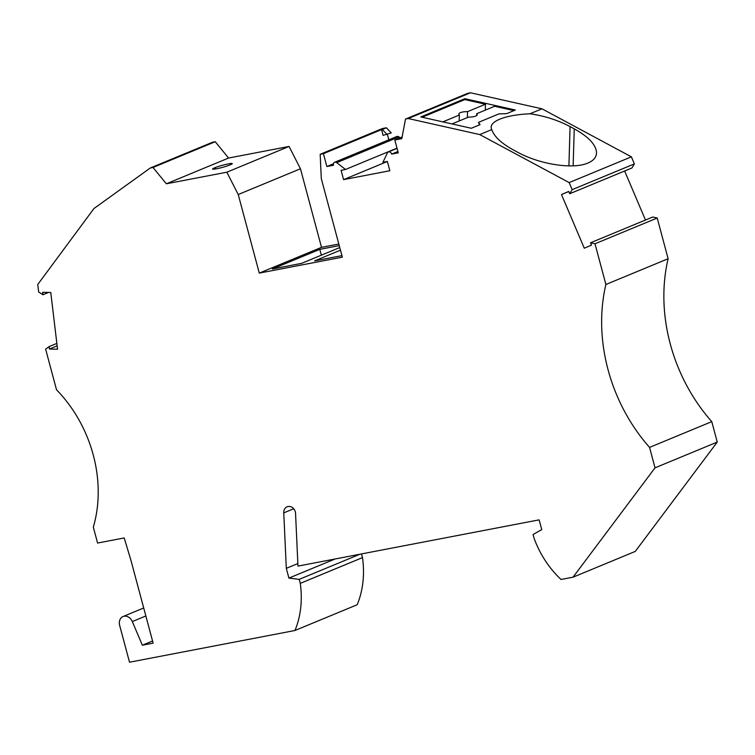 <?xml version="1.0" encoding="UTF-8"?>
<svg xmlns="http://www.w3.org/2000/svg" width="755" height="755" viewBox="0 0 755 755"><rect width="100%" height="100%" fill="white"/><g stroke="black" fill="none" stroke-linecap="round" stroke-linejoin="round"><path stroke-width="1.13" d="M568.77 191.543L561.484 194.554L568.723 191.43L569.704 193.742L631.926 167.987L634.379 163.901L572.158 189.656L569.157 182.597L479.746 134.569L408.257 118.535L405.51 119.063L401.802 138.646L394.827 139.986L398.262 152.831L391.637 154.105L397.913 151.51M336.721 162.655L398.942 136.9A2.765 2.208 -112.5 0 0 396.837 136.523L334.616 162.278A2.765 2.208 -112.5 0 1 336.721 162.655L345.526 169.469L341.09 170.319L343.582 179.624L389.854 170.743L387.362 161.447L382.927 162.297L387.4 152.935A2.765 2.208 67.5 0 1 388.391 151.963A2.765 2.208 67.5 0 1 391.637 154.105M334.616 162.278A2.765 2.208 -112.5 0 0 333.493 165.251L326.858 166.525L333.436 163.797M323.423 153.68L381.549 129.615L383.087 135.381L391.241 132.899L386.381 127.784L382.398 128.539L320.177 154.294L323.423 153.68L326.858 166.525M320.177 154.294L321.29 178.595L342.345 257.172L259.286 273.102L238.231 194.526L226.84 172.197L166.355 183.795L153.02 167.478L150.273 168.006L93.941 208.54L37.75 284.493L38.647 291.959L42.941 294.752L42.648 292.308L50.764 292.487L57.55 349.206L49.434 349.036L57.154 345.837M56.861 343.402L49.141 346.592L49.434 349.036M49.141 346.592L45.621 349.121L56.512 389.769A121.659 97.206 -112.5 0 1 93.318 527.103L97.584 543.053L124.197 537.947L130.841 559.965L153.133 643.147L142.355 645.214L132.314 621.573A8.296 6.625 -112.5 0 0 123.056 616.533A8.296 6.625 -112.5 0 0 119.667 625.451L129.52 662.22L294.969 630.491A87.561 69.96 -112.5 0 0 300.282 583.36L362.504 557.605L361.513 553.925M573.054 577.169L635.276 551.414L717.25 442.081L711.776 421.639A156.681 125.188 -112.5 0 1 668.118 258.729L657.218 218.025L652.754 217.025L590.533 242.78L594.997 243.78L605.897 284.484A156.681 125.188 -112.5 0 0 649.555 447.394L655.029 467.836L573.054 577.169L561.04 579.472A88.477 70.696 -112.5 0 1 534.163 538.504L533.096 534.512L541.741 529.614L539.127 519.865L297.961 566.108L295.554 513.438A6.455 5.153 -112.5 0 0 289.741 506.52A7.371 5.889 -112.5 0 0 287.07 506.813A7.371 5.889 -112.5 0 0 283.767 512.872L286.305 568.345L288.91 578.094L299.207 579.359L300.282 583.36M590.533 242.78L591.514 245.092L584.276 248.206L561.484 194.554M572.158 189.656L569.704 193.742M624.64 171.007L645.468 220.035M294.969 630.491L357.19 604.736A87.561 69.96 -112.5 0 0 362.504 557.605M166.355 183.795L228.576 158.04L215.241 141.723L212.495 142.251L150.273 168.006M228.576 158.04L289.061 146.442L300.452 168.771L238.231 194.526M259.286 273.102L321.507 247.347L300.452 168.771M321.507 247.347L338.816 244.025M387.4 134.494L388.834 139.835M398.942 136.9L400.103 137.797M634.379 163.901L631.378 156.842L541.967 108.814L470.478 92.78L467.732 93.309L405.51 119.063M657.218 218.025L594.997 243.78M668.118 258.729L605.897 284.484M717.25 442.081L655.029 467.836M711.776 421.639L649.555 447.394M286.305 568.345L297.838 563.57M288.91 578.094L335.041 559.002M299.207 579.359L359.937 554.227M152.557 640.995L142.355 645.214M215.241 141.723L153.02 167.478M289.061 146.442L226.84 172.197M387.145 134.598L382.285 129.473L386.381 127.784M397.007 148.159L345.526 169.469M343.582 179.624L387.372 161.494M394.827 139.986L402.113 136.966M498.97 113.882L506.643 113.646L515.363 110.032L464.835 98.707L420.79 116.931L471.318 128.265L480.038 124.651L478.519 122.357L498.97 113.882M541.967 108.814L529.963 113.778A50.925 15.006 -178.3 0 0 499.753 119.196A50.925 15.006 1.7 0 0 491.165 127.18A50.925 15.006 1.7 0 0 491.75 129.596L479.746 134.569M470.478 92.78L408.257 118.535M529.963 113.778C544.346 115.826 557.719 120.092 570.072 126.585L568.911 165.921M491.75 129.596C494.185 136.589 501.433 143.393 513.485 150.009L517.656 152.255C539.749 164.42 573.224 169.573 587.881 163.061C593.439 160.702 596.327 157.333 596.535 152.944C596.223 144.969 588.796 136.929 574.244 128.831L570.072 126.585M339.25 245.62L319.78 249.358L272.404 268.969L301.556 263.372L339.769 247.555M319.78 249.358L321.337 255.19M467.364 117.572L467.543 111.636A9.22 2.718 1.7 0 0 458.832 114.09A9.22 2.718 1.7 0 0 459.351 115.024L442.817 121.876M459.172 120.97L459.351 115.024M476.679 115.543L476.735 113.694L494.657 106.276L513.976 110.608M464.835 98.707L464.806 99.584L485.465 104.218L467.543 111.636M485.295 110.154L485.465 104.218M422.158 117.242L464.806 99.584M479.567 124.849L478.519 122.357M452 123.933L468.544 117.091A9.22 2.718 1.7 0 0 477.254 114.637A9.22 2.718 1.7 0 0 476.735 113.694M631.378 156.842L569.157 182.597M381.549 129.615L382.285 129.473M340.467 250.179L314.665 260.862L341.93 255.634M230.586 164.647A9.673 0.944 -15 0 0 232.285 163.609A9.673 0.944 -15 0 0 225.641 164.467A9.673 0.944 -15 0 0 215.288 167.582L214.269 168.006A9.673 0.944 -15 0 0 212.57 169.044A9.673 0.944 -15 0 0 219.214 168.195A9.673 0.944 -15 0 0 229.567 165.071L230.586 164.647M48.537 292.44L42.941 294.752M283.767 512.872L293.714 508.757M132.314 621.573L145.857 615.967M573.149 165.864L574.244 128.831M214.269 168.006L214.552 169.092M215.288 167.582L215.647 168.931M143.714 607.973L123.056 616.533M388.391 151.963L397.073 148.376"/></g></svg>
